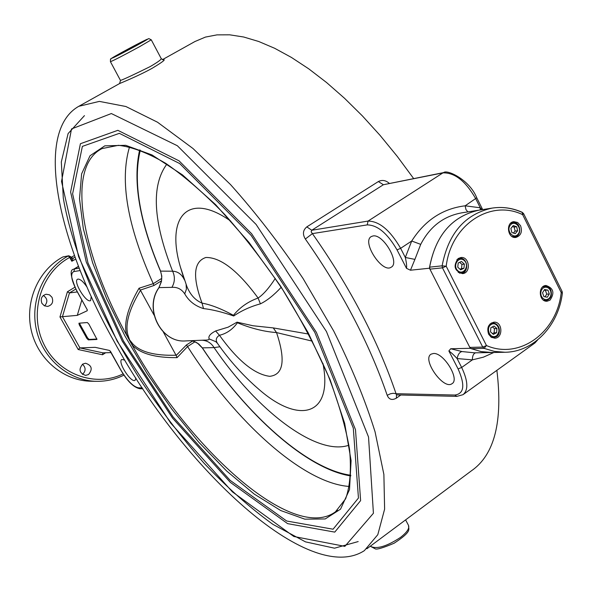 <?xml version="1.0" encoding="UTF-8"?>
<svg xmlns="http://www.w3.org/2000/svg" width="592" height="592" viewBox="0 0 592 592"><rect width="100%" height="100%" fill="white"/><g stroke="black" fill="none" stroke-linecap="round" stroke-linejoin="round"><path stroke-width="0.89" d="M113.805 340.999C57.446 240.87 33.936 131.579 78.795 106.308L99.352 101.395L125.867 106.508L157.516 122.218L192.977 148.503L230.48 184.534C255.877 212.891 280.068 244.215 303.052 278.492L333.725 331.054C351.404 366.448 365.183 400.044 375.062 431.834L383.882 474.458L384.615 509.135L377.8 534.687L364.346 550.649C309.098 586.472 182.721 468.265 113.805 340.999M366.877 548.754L471.321 470.884C494.52 454.967 503.037 421.452 496.88 370.326M413.653 178.569L397.239 156.355L380.086 135.398L362.437 115.958L344.514 98.265L326.555 82.517L308.795 68.872L291.434 57.439L274.688 48.3L258.719 41.492L243.689 37.007L229.726 34.824L216.953 34.876L205.446 37.081L194.923 41.536M433.455 353.483C443.674 352.432 460.221 379.487 451.962 383.712C443.482 390.217 421.674 359.3 431.087 354.157L433.455 353.483M372.938 235.979C383.091 233.544 400.192 262.811 391.208 267.192C382.269 273.711 361.431 241.677 371.28 236.563L372.938 235.979M135.908 378.11L135.124 380.286C131.121 383.401 117.201 361.623 121.811 359.47L124.786 360.084M91.249 296.459L90.628 300.551C86.499 303.659 72.801 281.385 77.537 279.254L78.04 279.084C80.475 279.15 83.502 281.873 87.12 287.238M125.053 51.26L134.902 45.917L125.053 51.26M82.702 364.087L85.551 363.229C91.856 365.39 92.863 369.156 88.556 374.529L85.596 375.402C79.358 373.167 78.396 369.401 82.702 364.087M82.488 374.418C85.958 371.006 85.951 367.617 82.48 364.235M51.985 297.273C53.665 301.979 52.214 305.028 47.656 306.427L44.378 305.79L41.936 303.385C40.256 298.738 41.669 295.689 46.154 294.246L49.499 294.838L51.985 297.273M44.607 305.909C47.952 301.979 47.538 298.494 43.349 295.452M471.128 348.651L484.071 348.362L482.739 347.082L469.811 347.393L471.128 348.651L481.4 351.655L491.863 352.506L480.956 351.574L470.27 348.296L429.437 268.22C435.305 235.594 451.866 216.235 479.098 210.13L479.402 210.086M470.27 348.296L450.719 348.747L448.869 350.945C450.978 352.358 453.724 354.904 457.105 358.567C457.979 354.364 459.621 352.025 462.034 351.559L450.719 348.747M74.459 255.507L71.077 257.372M62.878 256.943L68.761 255.774L62.878 256.943C38.295 270.078 24.546 301.72 31.317 330.61C37.94 359.536 63.914 381.085 91.405 381.248L96.577 381.322M410.471 270.211L414.911 259.385L405.313 257.476C406.512 262.796 406.904 266.415 406.497 268.339L410.471 270.218L429.437 268.22M110.43 61.694L110.438 61.701C113.701 60.473 123.402 55.47 139.534 46.701L151.263 39.812L161.224 58.608C161.387 59.54 157.687 62.212 150.124 66.622C133.703 74.74 123.824 79.343 120.479 80.431L119.584 83.561C118.459 83.96 137.855 76.242 152.04 68.354C162.719 61.96 166.367 59.096 162.992 59.762M396.477 394.901L396.033 393.695L393.147 393.288L390.365 393.798L387.198 395.323C389.025 399.578 392.074 400.525 396.359 398.157L400.806 395.019M389.351 183.409C385.814 180.264 382.158 179.642 378.362 181.552L306.826 226.869C302.912 230.155 302.416 234.203 305.339 239.02C342.213 291.604 369.504 343.7 387.198 395.323M71.01 257.453L71.832 261.257L73.29 258.171L72.298 258.349M102.512 354.756L102.845 352.839L79.913 347.911L78.211 349.539L102.512 354.756L105.665 352.758M110.556 351.47L109.254 350.39L95.134 347.334L79.913 347.911L62.434 316.683L59.962 316.949L78.211 349.539M81.822 299.996L77.3 315.358L62.434 316.683L69.464 292.922L67.414 291.775L59.962 316.949M102.845 352.839L111.067 352.603M77.3 315.358L87.209 310.756L87.068 309.239M414.911 259.385L420.72 244.37L411.714 241.011L405.313 257.476L400.621 248.322C390.165 230.266 379.309 221.186 368.061 221.075L311.755 230.258L306.826 226.869M467.835 211.892L465.971 209.59L465.142 205.809C442.661 208.599 424.856 220.335 411.714 241.011L400.621 248.322L397.04 249.898L406.497 268.339M420.72 244.37C429.888 226.632 443.586 216.117 461.827 212.831L492.056 208.11C464.964 214.126 448.322 233.366 442.128 265.823L429.577 267.155L429.91 269.145L442.461 267.843L482.739 347.082L486.476 345.558L446.198 266.222L442.128 265.823L442.461 267.843L446.198 266.222C451.082 224.634 490.657 198.942 522.655 214.674L523.602 213.623L522.233 212.306M480.156 209.968L480.282 207.792L465.142 205.809L476.752 197.78C469.634 179.768 446.99 169.179 443.608 172.598L442.92 172.886C454.7 172.479 465.652 181.115 475.783 198.794L480.282 207.792L481.925 209.694M396.61 394.916L456.824 396.374L463.011 394.686C468.509 390.039 468.057 380.967 461.664 367.469L457.105 358.567L472.379 359.862C472.379 355.896 473.459 353.542 475.613 352.81M448.869 350.945L458.09 368.92L461.664 367.469L472.379 359.862L483.368 357.183L493.876 352.469M458.09 368.92C465.26 385.029 464.187 393.739 454.863 395.042L396.033 393.695C378.073 340.814 350.19 287.46 312.398 233.618L305.339 239.02M378.362 181.552L383.387 184.734L443.608 172.598M367.232 224.893L312.398 233.618L311.133 231.79L311.755 230.258L383.387 184.734L442.92 172.886L368.061 221.075L367.232 224.893C377.526 225.034 387.464 233.366 397.04 249.898M96.947 339.364L88.889 324.105L87.342 322.536L78.921 323.202L79.261 324.816L80.016 324.349L87.557 337.869L89.081 339.423L96.984 339.031M79.557 323.128L80.016 324.349M96.777 339.475L88.334 339.889L89.081 339.423M87.557 337.869L86.809 338.335L88.334 339.889M86.809 338.335L79.261 324.816M75.783 289.074L69.464 292.922L77.337 291.93M192.637 340.97L186.406 344.995L187.575 346.557L194.99 341.762M132.823 343.9L131.957 344.759C140.001 353.572 155.03 357.864 177.052 357.642L176.031 355.215C154.852 355.822 140.452 352.048 132.823 343.9L129.618 339.912L127.924 335.028C124.964 324.083 129.152 309.179 140.482 290.332L139.024 288.237C127.561 308.018 123.476 323.735 126.777 335.39L127.924 335.028M177.052 357.642L187.575 346.557M161.712 278.418L153.254 283.679L153.935 285.507L161.446 280.83M153.254 283.679L139.024 288.237M337.344 510.304L335.42 511.851L345.624 498.812C350.094 486.239 351.411 469.774 349.561 449.424C345.735 427.121 338.55 402.368 328.02 375.165C315.677 347.134 300.78 318.955 283.331 290.635C264.794 262.966 245.288 237.607 224.812 214.563C204.307 193.473 184.608 176.394 165.708 163.333C147.748 152.862 131.994 146.853 118.444 145.314L101.979 148.599C65.446 166.922 81.659 253.102 126.777 335.39L131.957 344.759C189.899 449.809 293.04 542.849 335.42 511.851L337.41 510.245M187.605 346.601C234.965 421.312 303.23 483.583 349.458 486.461M129.552 146.831C119.48 180.545 127.376 226.144 153.232 283.635M140.482 290.332L154.068 315.129M163.296 331.971L176.031 355.215M469.811 347.393L429.91 269.145M429.577 267.155C435.734 235.098 452.236 216.095 479.098 210.13M550.005 300.166L547.156 301.202C538.905 302.149 537.677 285.766 545.972 285.477C553.513 288.075 554.859 292.973 550.005 300.166M488.637 334.243C486.631 327.783 488.407 323.757 493.957 322.174C502.615 321.352 503.4 338.261 494.697 338.202L491.227 337.203L488.637 334.243M520.56 225.715C522.521 231.761 520.967 235.668 515.906 237.429C507.603 238.894 505.435 222.466 513.826 221.66L517.667 222.488L520.56 225.715M458.149 258.541L460.798 257.55C469.537 256.151 471.336 273.127 462.507 273.63C454.441 271.025 452.991 265.993 458.149 258.541M547.97 290.147L549.317 293.987L547.282 297.221L543.893 296.622L542.538 292.781L544.581 289.54L547.97 290.147L544.196 290.154M544.988 296.821L546.764 294.165L545.417 290.332M546.764 294.165L549.317 293.987M510.866 228.49L513.249 225.589L516.631 226.729L517.63 230.762L515.255 233.662L511.873 232.53L510.866 228.49M516.631 226.729L514.137 227.069L512.435 226.581M513.39 233.033L515.129 231.087L517.63 230.762M515.129 231.087L514.137 227.069M460.635 269.834L457.764 267.177L458.193 262.989L461.501 261.464L464.372 264.121L463.936 268.302L460.635 269.834M459.962 269.212L461.523 268.553L461.952 264.38L464.372 264.121M461.523 268.553L463.936 268.302M461.952 264.38L459.614 262.337M496.584 332.726L493.373 334.391L490.509 331.868L490.857 327.687L494.076 326.037L496.94 328.553L496.584 332.726L494.113 332.822L494.461 328.656L492.337 326.925M494.461 328.656L496.94 328.553M492.463 333.585L494.113 332.822M202.368 347.896L198.705 343.937L193.947 341.347M158.893 287.875L161.438 281.54M161.446 281.459L161.801 276.124L160.402 270.662M194.095 341.399L191.053 340.681M184.475 279.949C181.811 274.333 177.859 271.417 172.62 271.21L160.595 271.114C139.52 221.408 132.756 181.093 140.304 150.161M308.676 334.073L273.26 327.909L252.976 325.755L237.044 322.166L228.135 327.169L215.629 330.965C210.182 333.777 208.036 336.434 209.183 338.942C209.272 339.771 207.614 340.171 204.225 340.134L185.733 340.911C161.202 343.271 143.701 308.632 159.07 287.608L171.902 287.357C177.289 286.95 181.566 289.125 184.741 293.884C188.885 301.121 195.145 306.02 203.515 308.58C212.269 309.557 222.34 312.021 233.722 315.987C241.61 310.6 250.512 306.552 260.413 303.844C267.014 300.64 273.933 295.127 281.17 287.305M166.877 164.088C151.086 185.429 153.002 221.142 172.62 271.21C175.165 276.723 174.929 282.11 171.902 287.357M204.225 340.134L203.833 340.148M350.812 475.25C307.285 469.449 246.487 414.733 202.353 347.867L214.067 347.608C211.181 342.946 207.119 340.489 201.879 340.23M260.413 303.844L258.105 298.035C248.1 301.594 239.871 307.359 233.418 315.329C221.371 308.772 210.915 304.702 202.042 303.119L203.515 308.58M275.273 278.425C269.168 287.89 263.447 294.431 258.105 298.035C238.014 270.736 220.601 257.224 205.868 257.483C193.591 261.538 192.311 276.753 202.042 303.119C195.301 300.314 190.232 294.727 186.828 286.35L186.169 284.626M186.117 284.486L186.391 289.214L184.741 293.884M348.954 445.214C316.409 456.491 256.773 410.315 214.067 347.608L219.906 346.771M215.725 341.628L209.183 338.942M217.782 343.804L217.479 343.367C215.392 340.171 216.043 337.47 219.44 335.272L215.629 330.965M312.332 341.155L276.531 332.571C285.781 360.18 283.516 374.766 269.737 376.327C254.456 374.359 237.688 360.669 219.44 335.272C226.536 333.651 232.53 329.485 237.429 322.773C251.178 328.419 264.217 331.683 276.531 332.571L273.26 327.909M491.441 352.514L474.488 352.832L462.034 351.559M75.066 257.194L72.809 258.349L68.761 255.774L70.685 256.676L69.708 257.431L71.832 261.257L75.761 259.089M405.601 519.887L408.465 525.296C409.723 528.234 407.052 532.289 400.451 537.447C386.465 546.586 376.416 549.509 370.289 546.216M151.263 39.812L148.807 38.591L122.093 52.281C142.798 40.907 158.856 33.3 137.544 45.014C116.025 56.832 100.921 63.899 122.115 52.274C104.214 62.345 113.131 57.698 110.482 59.37L110.438 61.701L120.479 80.431M71.321 257.868L72.809 258.349M123.935 375.143C115.455 379.317 106.493 381.381 97.044 381.329C69.36 381.167 43.186 359.425 36.512 330.24C29.689 301.099 43.534 269.182 68.295 255.936L69.708 257.431C41.329 272.438 28.823 312.428 43.371 343.131C57.542 374.026 94.72 387.841 123.092 373.892M97.044 381.329C106.493 381.381 115.447 379.309 123.92 375.121M74.873 287.238L67.414 291.775M87.268 309.801L87.209 310.756M87.224 309.712L76.849 290.85C71.151 279.809 70.159 273.378 73.867 271.558L80.164 270.551M537.292 340.215L534.502 343.279L463.455 394.368M79.224 268.169L74.503 268.938L73.867 271.558M87.216 309.705L76.723 290.827C70.544 276.827 69.508 269.634 73.615 269.249L78.566 266.489M396.514 394.916L396.359 398.157M456.824 396.374L454.863 395.042M120.701 369.719L110.452 351.293M142.864 388.796L139.853 388.722L138.387 387.812C133.082 386.62 127.221 380.656 120.805 369.919M142.265 387.901L138.387 387.812M186.406 344.995L176.164 355.459M140.348 290.087L153.935 285.507M308.129 332.66L280.578 286.077L248.988 242.402L215.547 204.573L182.528 174.921L152.018 154.956L125.711 145.314L104.806 145.839L90.021 155.755L81.615 173.863L79.506 198.749L83.346 228.882L92.633 262.774L106.745 298.975L125.016 336.123L147.134 373.582L172.006 409.375L198.771 442.224L226.507 470.862L254.19 494.039L280.712 510.526L304.821 519.162L325.208 518.947L340.533 509.172L349.509 489.599L351.093 460.591L344.655 423.317L330.121 379.761L308.129 332.66M326.451 331.55L368.535 437.014L373.419 513.257L344.862 546.357L293.817 536.485L232.353 491.826L170.725 423.102L117.149 341.118L78.603 256.632L61.524 181.404L71.506 128.945L111.348 113.546L177.348 145.736L256.107 224.442L326.451 331.55M314.789 332.356L353.298 428.09L358.449 498.035L333.074 529.211L286.669 521.012L230.133 480.356L173.108 416.968L123.484 341.036L87.971 262.915L72.609 193.836L82.369 146.387L119.355 133.341L179.702 163.555L251.097 235.35L314.789 332.356M316.402 332.386L251.652 233.773L179.087 160.861L117.845 130.321L80.408 143.723L70.618 191.963L86.262 262.019L122.27 341.17L172.531 418.085L230.295 482.339L287.616 523.639L334.754 532.112L360.617 500.617L355.489 429.666L316.402 332.386M484.071 348.362L486.476 345.558C519.547 359.966 556.954 332.489 561.216 292.589L562.378 293.077C558.559 325.563 533.718 352.011 504.983 352.262L494.431 351.404L484.071 348.362M522.196 212.284L521.722 212.232C512.087 207.94 502.201 206.571 492.056 208.11C502.379 206.541 512.428 207.94 522.196 212.284L522.655 214.674L561.216 292.589L562.104 291.442L562.378 293.055M550.701 291.064L551.122 293.832L550.516 296.511L548.999 298.568L546.875 299.604L544.559 299.411L542.516 298.02L541.147 295.704L540.725 292.929L541.34 290.243L542.864 288.186L544.988 287.157L547.304 287.364L549.339 288.755L550.701 291.064M543.382 300.063L545.92 300.566C550.323 299.397 551.959 296.141 550.841 290.79L549.672 288.615L547.459 286.787L544.84 286.284L542.442 287.127M510.393 225.071C514.973 219.432 522.736 228.616 518.104 234.173C513.553 239.841 505.738 230.643 510.393 225.071M511.932 236.46L514.648 236.859C522.373 236.201 520.39 221.112 512.768 222.54L510.274 223.628M457.779 270.685C452.17 265.586 458.844 255.418 464.35 260.628C469.922 265.712 463.307 275.857 457.779 270.685M458.201 272.379L461.309 273.008C469.323 272.542 467.695 257.143 459.762 258.401L456.883 259.651M495.933 336.101C489.739 339.386 485.255 327.457 491.515 324.312C497.717 321.064 502.157 332.948 495.933 336.101M490.65 336.781L493.521 337.507L495.741 336.922C501.061 330.543 500.099 325.889 492.847 322.958L490.087 323.913M183.246 276.346L180.427 267.14C165.664 217.294 187.649 190.572 230.821 221.164M322.921 363.34C333.355 415.954 299.019 424.538 259.052 389.477L254.249 385.281M408.569 525.489C408.339 529.5 412.728 531.009 394.109 543.227C382.558 548.118 376.172 549.938 374.936 548.666L370.274 546.224M161.246 58.652L163.126 59.762M195.279 41.336L162.423 59.666M119.584 83.553L78.795 106.308M109.934 350.782L120.672 369.867C127.28 381.181 133.681 387.471 139.853 388.722M537.669 339.912L534.983 342.923M476.76 197.802L482.643 209.575M78.492 266.304L73.615 269.249M84.456 115.632L68.102 133.585L61.324 161.919L63.3 198.165C72.609 251.896 100.936 317.445 139.638 378.747C159.796 408.946 181.248 437.066 203.974 463.114C227.084 487.475 250.076 507.899 272.942 524.379L305.494 541.865L334.547 548.192L358.182 541.569M491.863 352.506L504.554 352.27M523.617 213.645L562.104 291.442M544.388 300.662L545.92 300.566C550.449 299.374 552.151 296.126 551.011 290.82C550.353 288.23 548.296 286.72 544.84 286.284L543.352 286.395M513.072 237.052L514.648 236.859C522.588 236.119 520.62 221.134 512.768 222.54L511.222 222.755M459.584 273.171L461.309 273.008C467.007 274.755 470.359 259.17 459.762 258.401L458.075 258.593M491.856 337.566L495.844 336.892C500.684 335.805 501.313 323.654 492.847 322.958L491.227 323.032M191.038 340.689L194.724 341.651L197.402 343.057L202.286 347.926M139.653 149.917C132.586 181.522 139.497 221.859 160.402 270.944C161.757 274.806 162.067 278.307 161.32 281.474L158.915 287.675C143.56 308.691 160.994 343.212 185.733 340.911M202.286 347.933C246.265 414.393 306.175 468.923 350.767 475.946M186.806 286.306L186.162 284.604M186.82 286.35L180.427 267.14L183.217 276.249M215.777 341.665L217.479 343.367C229.644 360.743 243.497 376.112 259.052 389.477L254.286 385.311"/></g></svg>
